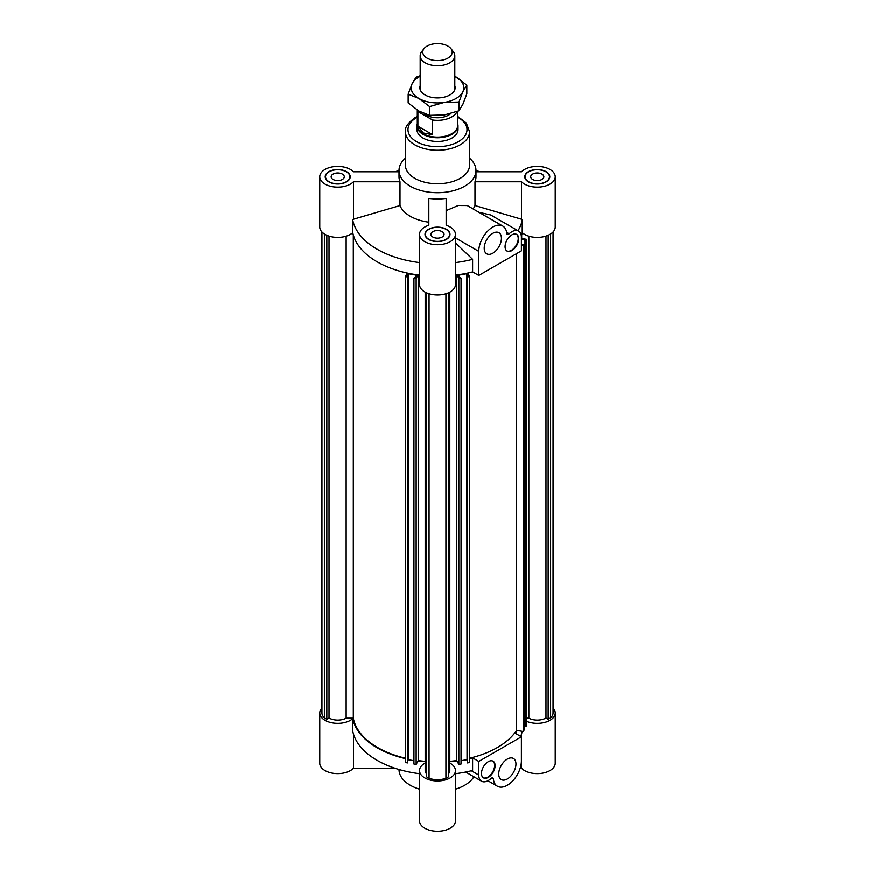 <?xml version="1.0" encoding="UTF-8"?>
<svg xmlns="http://www.w3.org/2000/svg" width="875" height="875" viewBox="0 0 875 875"><rect width="100%" height="100%" fill="white"/><g stroke="black" fill="none" stroke-linecap="round" stroke-linejoin="round"><path stroke-width="1.31" d="M405.366 758.22A84.667 48.88 180 0 1 353.314 718.189L353.314 234.97M346.15 236.173L346.15 718.189A12.316 7.109 180 0 1 329.022 718.025L329.022 236.086M353.314 718.189L346.15 718.189M458.839 764.455L458.839 278.469L461.048 278.086L461.048 764.061L458.839 764.455L456.805 760.594A84.667 48.88 180 0 1 449.816 761.359M456.805 760.594L456.805 274.991M425.184 761.359A84.667 48.88 180 0 1 418.195 760.594L418.195 274.991M407.947 276.248L407.575 762.934L405.366 762.552L405.366 276.566L407.575 276.959L407.947 276.248L407.083 276.095L408.319 273.755L416.423 275.188L415.188 277.528L413.952 278.086L416.161 278.469L418.009 274.969M407.214 273.066L405.366 276.566M407.575 762.934L407.575 276.959M413.952 760.736L408.319 759.741L408.319 273.755M408.319 759.741L407.947 760.452M418.195 760.594L416.161 764.455L413.952 764.061L413.952 278.086M416.161 764.455L416.161 278.469M456.991 274.969L458.839 278.469M461.048 278.086L459.812 277.528L458.577 275.188L466.681 273.755L467.917 276.095L467.053 276.248L467.425 276.959L469.634 276.566L467.786 273.066M467.053 760.452L466.681 273.755M466.681 759.741L461.048 760.736M469.634 276.566L469.634 762.552L467.425 762.934L467.053 276.248M467.425 762.934L467.425 276.959M329.022 718.025L326.845 719.283L324.395 717.872L324.395 233.964M324.395 717.872A15.783 9.111 180 0 1 321.945 713.005L321.945 231.973M326.845 719.283L326.845 235.266M426.617 773.938A12.316 7.109 180 0 1 425.184 770.612L425.184 292.173M449.816 292.173L449.816 770.612A12.316 7.109 180 0 1 448.383 773.938M445.933 293.781L445.933 778.302L448.383 776.891L448.383 292.873M445.933 778.302A15.783 9.111 180 0 1 429.067 778.302L426.617 776.891L426.617 292.873M429.067 778.302L429.067 293.781M521.686 238.47L521.686 234.97M526.619 718.189L528.85 718.189A12.316 7.109 0 0 0 545.978 718.025L545.978 236.086M528.85 236.173L528.85 718.189M521.402 239.28L524.978 239.903L524.716 726.381L525.941 726.6L526.619 725.32L526.619 239.345L521.402 238.427M525.941 726.6L525.941 240.614L526.619 239.345M524.716 240.406L525.941 240.614M523.994 725.714L524.716 725.845M469.634 758.22A84.667 48.88 0 0 0 516.633 730.373L523.316 731.555L523.994 730.286L523.994 244.3L521.402 244.387M523.316 731.555L523.316 245.58L523.994 244.3M521.402 245.241L523.316 245.58M516.633 730.373L516.633 253.608M550.605 233.964L550.605 717.872A15.783 9.111 0 0 0 553.055 713.005L553.055 231.973M545.978 718.025L548.155 719.283L548.155 235.266M548.155 719.283L550.605 717.872M342.377 179.43A6.573 3.795 180 0 1 335.213 180.25A6.573 3.795 180 0 1 331.155 176.75A6.573 3.795 180 0 1 337.728 172.955A6.573 3.795 180 0 1 344.302 176.75A6.573 3.795 180 0 1 342.377 179.43M442.148 237.037A6.573 3.795 180 0 1 434.984 237.858A6.573 3.795 180 0 1 430.927 234.358A6.573 3.795 180 0 1 437.5 230.552A6.573 3.795 180 0 1 444.073 234.358A6.573 3.795 180 0 1 442.148 237.037M541.92 179.43A6.573 3.795 180 0 1 534.756 180.25A6.573 3.795 180 0 1 530.698 176.75A6.573 3.795 180 0 1 537.272 172.955A6.573 3.795 180 0 1 543.845 176.75A6.573 3.795 180 0 1 541.92 179.43M511.875 234.872A9.625 5.556 -60 0 1 516.688 234.402A9.625 5.556 -60 0 1 516.688 245.514A9.625 5.556 -60 0 1 507.062 251.059A9.625 5.556 -60 0 1 505.597 243.359A9.625 5.556 -60 0 1 511.875 234.872M506.844 250.928A9.625 5.556 120 0 0 516.239 245.252A9.625 5.556 120 0 0 516.458 234.281M492.833 233.308A12.184 7.033 -60 0 1 498.925 232.706A12.184 7.033 -60 0 1 498.925 246.772A12.184 7.033 -60 0 1 486.741 253.805A12.184 7.033 -60 0 1 484.87 244.048A12.184 7.033 -60 0 1 492.833 233.308M455.459 234.358A17.959 10.369 180 0 1 437.5 244.716A17.959 10.369 180 0 1 419.541 234.358L419.541 284.627A17.959 10.369 0 0 0 437.5 294.995A17.959 10.369 0 0 0 455.459 284.627L455.459 234.358A17.959 10.369 180 0 0 446.163 225.269L446.163 210.613L458.248 205.494L467.261 205.537L502.775 226.034A19.884 11.484 120 0 0 487.452 231.361A19.884 11.484 120 0 0 478.767 251.377L478.767 275.461L472.609 271.906L472.609 259.339L455.459 242.867M478.767 275.461L521.402 250.852L521.402 237.234A13.464 7.777 120 0 0 518.613 231.066A13.464 7.777 120 0 0 509.13 233.789A2.57 1.477 -60 0 1 507.325 234.314A2.57 1.477 -60 0 1 506.8 233.363A19.884 11.484 120 0 0 502.775 226.034M478.931 212.275L490.711 214.955L518.613 231.066M399.022 171.752L353.456 171.752A17.959 10.369 180 0 0 333.255 166.709A17.959 10.369 180 0 0 319.769 176.75A17.959 10.369 180 0 0 333.255 186.791A17.959 10.369 180 0 0 353.456 181.748L400.006 181.748L400.006 205.537A38.478 22.214 0 0 0 428.837 222.184M399.022 170.505A85.302 49.252 0 0 0 395.008 171.752M455.459 262.598A85.302 49.252 0 0 0 472.609 259.339M518.011 230.727A85.302 49.252 0 0 0 522.233 220.117L521.544 219.209L474.994 205.537L474.994 181.748A38.478 22.214 0 0 0 475.978 176.75L475.978 170.461A38.478 22.214 0 0 0 469.569 158.178M473.134 208.928A38.478 22.214 0 0 0 474.994 205.537M455.459 275.166A85.302 49.252 0 0 0 472.609 271.906M521.347 236.086A85.302 49.252 0 0 0 522.233 232.684L522.233 220.117M416.981 125.88L416.981 129.62A20.519 11.845 0 0 0 437.5 141.466A20.519 11.845 0 0 0 458.019 129.62L458.019 125.88A20.519 11.845 180 0 1 445.353 136.828A20.519 11.845 180 0 1 422.986 134.258A20.519 11.845 180 0 1 416.981 125.88A20.519 11.845 180 0 1 417.298 123.791M545.891 181.727A12.184 7.033 0 0 0 549.456 176.75A12.184 7.033 0 0 0 537.272 169.717A12.184 7.033 0 0 0 525.087 176.75A12.184 7.033 0 0 0 532.612 183.247A12.184 7.033 0 0 0 545.891 181.727M549.653 177.8A12.502 7.219 0 0 0 549.456 177.22M525.087 177.22A12.502 7.219 0 0 0 524.902 177.8M546.12 181.858A12.502 7.219 180 0 1 532.492 183.422A12.502 7.219 180 0 1 524.77 176.75A12.502 7.219 180 0 1 537.272 169.531A12.502 7.219 180 0 1 549.784 176.75A12.502 7.219 180 0 1 546.12 181.858M428.881 239.323A12.184 7.033 0 0 0 442.159 240.855A12.184 7.033 0 0 0 449.684 234.358A12.184 7.033 0 0 0 437.5 227.314A12.184 7.033 0 0 0 425.316 234.358A12.184 7.033 0 0 0 428.881 239.323M449.87 235.397A12.502 7.219 0 0 0 449.684 234.817M425.316 234.817A12.502 7.219 0 0 0 425.13 235.397M428.652 239.455A12.502 7.219 180 0 1 424.998 234.358A12.502 7.219 180 0 1 437.5 227.128A12.502 7.219 180 0 1 450.002 234.358A12.502 7.219 180 0 1 442.291 241.019A12.502 7.219 180 0 1 428.652 239.455M475.978 171.752L521.544 171.752A17.959 10.369 180 0 1 541.745 166.709A17.959 10.369 180 0 1 555.231 176.75A17.959 10.369 180 0 1 541.745 186.791A17.959 10.369 180 0 1 521.544 181.748L521.544 219.209M474.994 181.748L521.544 181.748M419.541 234.358A17.959 10.369 180 0 1 428.837 225.269L428.837 198.395A38.478 22.214 0 0 0 446.163 198.395L446.163 225.269M522.233 232.684A17.959 10.369 0 0 0 542.391 236.961A17.959 10.369 0 0 0 555.231 227.019L555.231 176.75M319.769 176.75L319.769 227.019A17.959 10.369 0 0 0 332.609 236.961A17.959 10.369 0 0 0 352.767 232.684A85.302 49.252 0 0 0 419.541 275.166M400.006 205.537L353.456 219.209L352.767 220.117A85.302 49.252 0 0 0 419.541 262.598M352.767 220.117L352.767 232.684M479.992 171.752A85.302 49.252 0 0 0 475.978 170.505M329.109 171.773A12.184 7.033 0 0 0 325.544 176.75A12.184 7.033 0 0 0 337.728 183.783A12.184 7.033 0 0 0 349.913 176.75A12.184 7.033 0 0 0 342.388 170.253A12.184 7.033 0 0 0 329.109 171.773M325.544 177.22A12.502 7.219 0 0 0 325.347 177.8M350.098 177.8A12.502 7.219 0 0 0 349.913 177.22M328.88 171.642A12.502 7.219 180 0 1 342.508 170.078A12.502 7.219 180 0 1 350.23 176.75A12.502 7.219 180 0 1 337.728 183.969A12.502 7.219 180 0 1 325.216 176.75A12.502 7.219 180 0 1 328.88 171.642M405.431 158.178A38.478 22.214 0 0 0 399.022 170.461L399.022 176.75A38.478 22.214 0 0 0 400.006 181.748M353.456 219.209L353.456 181.748M399.022 170.461A38.478 22.214 0 0 0 437.5 192.686A38.478 22.214 0 0 0 475.978 170.461M417.298 116.408L415.352 117.447C407.914 122.817 404.6 127.575 405.431 131.709L405.431 165.222A32.069 18.517 0 0 0 437.5 183.739A32.069 18.517 0 0 0 469.569 165.222L469.569 131.709L466.331 123.025L457.702 116.408M488.294 777.416A9.625 5.556 -60 0 1 483.481 777.897A9.625 5.556 -60 0 1 483.481 766.784A9.625 5.556 -60 0 1 493.106 761.228A9.625 5.556 -60 0 1 494.583 768.939A9.625 5.556 -60 0 1 488.294 777.416M483.262 777.755A9.625 5.556 120 0 0 487.845 777.153A9.625 5.556 120 0 0 494.058 768.884A9.625 5.556 120 0 0 492.877 761.108M507.347 778.991A12.184 7.033 -60 0 1 501.255 779.592A12.184 7.033 -60 0 1 501.255 765.516A12.184 7.033 -60 0 1 513.439 758.483A12.184 7.033 -60 0 1 515.298 768.25A12.184 7.033 -60 0 1 507.347 778.991M521.402 736.827L478.767 761.447L478.767 775.064A13.464 7.777 120 0 0 481.556 781.222A13.464 7.777 120 0 0 491.05 778.498A2.57 1.477 -60 0 1 492.855 777.984A2.57 1.477 -60 0 1 493.369 778.925A19.884 11.484 120 0 0 497.405 786.253A19.884 11.484 120 0 0 512.728 780.927A19.884 11.484 120 0 0 521.402 760.922L521.402 736.827L515.244 733.272A85.302 49.252 180 0 0 517.245 730.483M478.767 761.447L472.609 757.892A85.302 49.252 180 0 1 469.634 758.625M455.459 773.719A85.302 49.252 180 0 0 472.609 770.459L472.609 757.892M522.211 731.358A85.302 49.252 180 0 1 520.702 736.433M456.991 760.955A85.302 49.252 180 0 1 449.816 761.731M473.889 776.792A38.478 22.214 180 0 1 455.459 789.206M419.541 789.206A38.478 22.214 180 0 1 399.022 769.562L399.022 769.53M553.055 708.05A17.959 10.369 180 0 1 555.231 713.005A17.959 10.369 180 0 1 545.366 722.258A17.959 10.369 180 0 1 526.619 721.35M405.366 758.625A85.302 49.252 180 0 1 352.767 718.67A17.959 10.369 180 0 1 332.609 722.936A17.959 10.369 180 0 1 319.769 713.005A17.959 10.369 180 0 1 321.945 708.05M425.184 761.731A85.302 49.252 180 0 1 418.009 760.955M449.816 763.066A17.959 10.369 180 0 1 455.459 770.612A17.959 10.369 180 0 1 437.5 780.981A17.959 10.369 180 0 1 419.541 770.612A17.959 10.369 180 0 1 425.184 763.066M319.769 713.005L319.769 763.273A17.959 10.369 0 0 0 333.255 773.314A17.959 10.369 0 0 0 353.456 768.272L353.456 734.016M395.008 768.272L353.456 768.272M419.541 770.612L419.541 820.881A17.959 10.369 0 0 0 437.5 831.25A17.959 10.369 0 0 0 455.459 820.881L455.459 770.612M521.544 734.016L521.544 768.272A17.959 10.369 0 0 0 541.745 773.314A17.959 10.369 0 0 0 555.231 763.273L555.231 713.005M521.544 768.272L520.166 768.272M352.767 718.67L352.767 731.237A85.302 49.252 180 0 0 419.541 773.719M447.912 46.102A14.722 8.498 180 0 1 450.942 48.639A14.722 8.498 180 0 1 437.5 60.616A14.722 8.498 180 0 1 424.058 48.639A14.722 8.498 180 0 1 447.912 46.102M424.058 48.639L421.695 51.691A17.314 9.997 0 0 0 420.186 55.781A17.314 9.997 0 0 0 425.25 62.847A17.314 9.997 0 0 0 444.128 65.013A17.314 9.997 0 0 0 454.814 55.781A17.314 9.997 0 0 0 453.305 51.691L450.942 48.639M432.611 134.652L423.216 132.945L417.9 126.153L432.611 134.652L432.611 119.984L417.9 111.486A20.202 11.659 180 0 1 417.463 110.152M417.9 126.153L417.9 111.486M457.1 111.486A20.202 11.659 180 0 1 432.611 119.984M457.702 111.267L457.702 125.431A20.202 11.659 180 0 1 445.233 136.205A20.202 11.659 180 0 1 423.216 133.678A20.202 11.659 180 0 1 417.298 125.431L417.298 110.053M450.723 113.575A15.717 9.067 180 0 1 426.387 115.084A15.717 9.067 180 0 1 424.375 113.663M457.702 123.791A20.519 11.845 180 0 1 458.019 125.88M454.814 85.783A17.642 10.183 180 0 1 451.413 93.975A17.642 10.183 180 0 1 432.939 97.562A17.642 10.183 180 0 1 423.587 93.975A17.642 10.183 180 0 1 420.186 85.783M408.166 94.172L412.103 83.792A26.294 15.181 0 0 0 418.906 98.459A26.294 15.181 0 0 0 444.303 102.386L429.636 106.575L418.906 98.459L408.166 94.172L408.166 102.911L418.906 111.027L429.636 115.303L444.303 114.953L458.97 110.764L462.897 104.223L466.834 93.833L466.834 85.105L462.897 91.645A26.294 15.181 0 0 0 456.094 76.989A26.294 15.181 0 0 0 454.814 76.3L466.834 85.105M420.186 76.3A26.294 15.181 0 0 0 412.103 83.792L416.03 77.241L420.186 75.698M462.897 91.645L458.97 102.036L444.303 102.386A26.294 15.181 0 0 0 462.897 91.645M429.636 115.303L429.636 106.575M458.97 110.764L458.97 102.036M478.767 251.377L455.459 237.913M509.13 233.789L506.658 232.367M405.431 131.709A32.069 18.517 0 0 0 437.5 150.227A32.069 18.517 0 0 0 469.569 131.709M417.298 117.206A29.498 17.03 0 0 0 416.642 117.567A29.498 17.03 0 0 0 416.85 141.783A29.498 17.03 0 0 0 458.795 141.411A29.498 17.03 0 0 0 457.702 117.206M493.369 778.925L491.772 778.006M478.767 775.064L471.352 770.777M525.087 176.75L525.087 178.369M549.456 176.75L549.456 178.369M425.316 234.358L425.316 235.977M449.684 234.358L449.684 235.977M325.544 176.75L325.544 178.369M349.913 176.75L349.913 178.369M497.405 786.253L487.9 780.773M481.556 781.222L465.675 772.056M420.186 55.781L420.186 89.655M454.814 55.781L454.814 89.655"/></g></svg>
